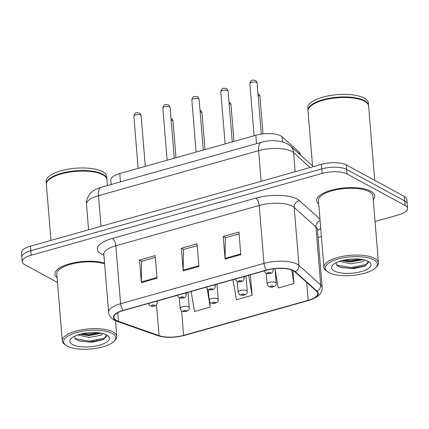 <?xml version="1.0" encoding="UTF-8"?>
<svg xmlns="http://www.w3.org/2000/svg" width="429" height="429" viewBox="0 0 429 429"><rect width="100%" height="100%" fill="white"/><g stroke="black" fill="none" stroke-linecap="round" stroke-linejoin="round"><path stroke-width="0.64" d="M111.154 184.529L110.784 180.003A18.233 6.505 -4.7 0 1 119.788 173.531L255.829 135.274A18.233 6.505 -4.7 0 1 282.046 136.771L299.11 152.113A18.233 6.505 -4.7 0 1 300.23 154.102L300.295 154.88M373.251 199.63A29.172 10.409 175.3 0 0 374.774 195.871A29.172 10.409 175.3 0 0 370.817 191.2A29.172 10.409 175.3 0 0 337.693 188.803A29.172 10.409 175.3 0 0 316.623 200.654A29.172 10.409 175.3 0 0 318.736 204.113A29.172 10.409 175.3 0 1 316.623 200.654A29.172 10.409 175.3 0 1 337.693 188.803A29.172 10.409 175.3 0 1 370.817 191.2A29.172 10.409 175.3 0 1 374.774 195.871A29.172 10.409 175.3 0 1 373.251 199.63M116.527 320.495A19.45 6.939 -4.7 0 1 113.889 317.38A19.45 6.939 -4.7 0 1 123.493 310.478L266.881 270.157A19.45 6.939 -4.7 0 1 294.846 271.75L316.602 291.318A19.45 6.939 -4.7 0 1 317.792 293.441A19.45 6.939 -4.7 0 1 308.188 300.343L183.628 335.371A19.45 6.939 -4.7 0 1 159.057 335.623L118.479 321.348A19.45 6.939 -4.7 0 1 116.527 320.495M116.109 320.613A19.932 7.111 175.3 0 0 118.109 321.487L158.687 335.757A19.932 7.111 175.3 0 0 183.869 335.499L308.435 300.472A19.932 7.111 175.3 0 0 317.058 291.221L295.302 271.659A19.932 7.111 175.3 0 0 266.634 270.023L123.252 310.349A19.932 7.111 175.3 0 0 116.109 320.613M375.048 221.482L398.546 214.875A18.233 6.505 175.3 0 0 407.55 208.403L406.805 199.351A18.233 6.505 175.3 0 0 404.332 196.428L346.278 164.913L346.653 169.439A18.233 6.505 175.3 0 0 321.788 168.881L30.829 250.702A18.233 6.505 175.3 0 0 21.82 257.169A18.233 6.505 175.3 0 1 30.829 250.702L321.788 168.881A18.233 6.505 175.3 0 1 346.653 169.439L404.708 200.96L346.653 169.439L347.023 173.97A18.233 6.505 175.3 0 0 322.158 173.407L31.199 255.228A18.233 6.505 175.3 0 0 22.195 261.695A18.233 6.505 175.3 0 0 24.668 264.618L57.475 282.427M407.18 203.877A18.233 6.505 175.3 0 0 404.708 200.96A18.233 6.505 175.3 0 1 407.18 203.877M240.787 254.697L238.926 232.062L223.225 236.476L225.086 259.111L240.787 254.697M239.076 233.875L225.343 237.736L225.059 258.344A4.864 2.172 74.3 0 0 225.086 259.111M225.477 237.698L223.225 236.476M157.057 278.244L155.196 255.609L139.5 260.022L141.361 282.657L157.057 278.244M155.346 257.421L141.613 261.282L141.329 281.891A4.864 2.172 74.3 0 0 141.361 282.657M141.747 261.245L139.5 260.022M198.922 266.468L197.061 243.833L181.36 248.252L183.221 270.887L198.922 266.468M197.211 245.645L183.478 249.506L183.194 270.12A4.864 2.172 74.3 0 0 183.221 270.887M183.612 249.469L181.36 248.252M104.537 262.966A29.172 10.409 175.3 0 0 72.474 263.095A29.172 10.409 175.3 0 0 54.971 274.233A29.172 10.409 175.3 0 0 57.084 277.692A29.172 10.409 175.3 0 1 54.971 274.233A29.172 10.409 175.3 0 1 72.474 263.095A29.172 10.409 175.3 0 1 104.537 262.966M318.077 237.505L321.407 236.567M407.55 208.403A18.233 6.505 175.3 0 0 405.078 205.486L347.023 173.97M191.141 291.457L194.525 311.518L210.226 307.105L209.797 301.952M275.043 268.956L278.255 287.972L293.951 283.558L292.878 270.49M233.006 279.687L236.39 299.748L252.086 295.334L250.402 274.791M252.086 295.334L248.702 275.268M210.226 307.105L207.11 288.658M293.951 283.558L291.661 269.98M346.278 164.913A18.233 6.505 175.3 0 0 321.412 164.35L30.454 246.171A18.233 6.505 175.3 0 0 21.45 252.643L22.195 261.695M112.13 333.419A26.131 9.325 175.3 0 0 77.713 332.282A26.131 9.325 175.3 0 0 65.846 345.27A26.131 9.325 175.3 0 0 67.128 346.074A26.131 9.325 175.3 0 0 91.79 348.906A26.131 9.325 175.3 0 0 113.991 341.312A26.131 9.325 175.3 0 0 112.13 333.419M113.991 341.312L115.031 340.256A27.349 9.754 175.3 0 0 116.795 336.374A27.349 9.754 175.3 0 0 113.084 331.992A27.349 9.754 175.3 0 0 82.03 329.745A27.349 9.754 175.3 0 0 62.28 340.857A27.349 9.754 175.3 0 0 64.65 344.396L65.846 345.27M104.617 263.942A27.349 9.754 175.3 0 0 74.115 263.438A27.349 9.754 175.3 0 0 56.789 274.083L62.28 340.857M107.443 185.569L106.96 179.66A30.389 10.843 175.3 0 0 104.322 175.724A30.389 10.843 175.3 0 0 102.837 174.796A30.389 10.843 175.3 0 0 74.158 171.498A30.389 10.843 175.3 0 0 48.343 180.325A30.389 10.843 175.3 0 0 46.386 184.642L50.971 240.406M104.322 175.724L104.022 175.504A30.084 10.73 175.3 0 0 102.552 174.587A30.084 10.73 175.3 0 0 74.163 171.321A30.084 10.73 175.3 0 0 48.6 180.062L48.343 180.325M106.923 179.381A30.389 10.843 175.3 0 0 106.912 179.097A30.389 10.843 175.3 0 0 102.788 174.228A30.389 10.843 175.3 0 0 68.286 171.734A30.389 10.843 175.3 0 0 46.337 184.079A30.389 10.843 175.3 0 0 46.375 184.357M106.912 179.097L106.703 176.55A30.389 10.843 175.3 0 0 102.579 171.68A30.389 10.843 175.3 0 0 68.077 169.187A30.389 10.843 175.3 0 0 46.128 181.531L46.337 184.079M77.644 334.969L89.098 337.409L101.029 335.28L102.815 333.521M101.362 333.199L88.953 335.612L79.939 334.261M72.565 344.546A19.814 7.068 175.3 0 0 98.659 345.404A19.814 7.068 175.3 0 0 107.663 335.553A19.814 7.068 175.3 0 0 106.692 334.947A19.814 7.068 175.3 0 0 87.988 332.797A19.814 7.068 175.3 0 0 71.155 338.556A19.814 7.068 175.3 0 0 72.565 344.546M74.212 336.416L75.944 339.495L79.317 341.066L92.171 342.208L103.759 339.505L106.499 334.856M106.971 336.121L104.832 338.009L89.307 341.146L74.93 338.583M98.783 332.807L88.712 333.96L82.556 333.633M104.07 339.344L89.377 342.047L78.561 340.803M100.971 333.129L88.787 334.861L80.309 334.159M373.782 259.84A26.131 9.325 175.3 0 0 339.371 258.703A26.131 9.325 175.3 0 0 327.499 271.691A26.131 9.325 175.3 0 0 328.78 272.495A26.131 9.325 175.3 0 0 353.442 275.327A26.131 9.325 175.3 0 0 375.643 267.734A26.131 9.325 175.3 0 0 373.782 259.84M375.643 267.734L376.683 266.677A27.349 9.754 175.3 0 0 378.448 262.795A27.349 9.754 175.3 0 0 374.737 258.414A27.349 9.754 175.3 0 0 343.683 256.167A27.349 9.754 175.3 0 0 323.933 267.272A27.349 9.754 175.3 0 0 326.303 270.817L327.499 271.691M378.448 262.795L372.957 196.021A27.349 9.754 175.3 0 0 369.246 191.64A27.349 9.754 175.3 0 0 338.191 189.393A27.349 9.754 175.3 0 0 318.441 200.504L323.933 267.272M374.715 180.352L368.613 106.081A30.389 10.843 175.3 0 0 365.975 102.145A30.389 10.843 175.3 0 0 364.489 101.212A30.389 10.843 175.3 0 0 335.81 97.919A30.389 10.843 175.3 0 0 309.995 106.746A30.389 10.843 175.3 0 0 308.038 111.063L312.623 166.822M365.975 102.145L365.674 101.925A30.084 10.73 175.3 0 0 364.205 101.003A30.084 10.73 175.3 0 0 335.816 97.742A30.084 10.73 175.3 0 0 310.253 106.483L309.995 106.746M368.575 105.802A30.389 10.843 175.3 0 0 368.565 105.518A30.389 10.843 175.3 0 0 364.446 100.649A30.389 10.843 175.3 0 0 329.939 98.15A30.389 10.843 175.3 0 0 307.99 110.494A30.389 10.843 175.3 0 0 308.027 110.779M368.565 105.518L368.355 102.971A30.389 10.843 175.3 0 0 364.232 98.102A30.389 10.843 175.3 0 0 329.729 95.608A30.389 10.843 175.3 0 0 307.781 107.947L307.99 110.494M339.296 261.39L350.75 263.83L362.682 261.701L364.468 259.942M363.02 259.62L350.606 262.033L341.591 260.682M334.218 270.962A19.814 7.068 175.3 0 0 360.312 271.825A19.814 7.068 175.3 0 0 369.315 261.974A19.814 7.068 175.3 0 0 368.345 261.368A19.814 7.068 175.3 0 0 349.646 259.218A19.814 7.068 175.3 0 0 332.807 264.977A19.814 7.068 175.3 0 0 334.218 270.962M335.869 262.832L337.596 265.91L340.969 267.481L353.828 268.629L365.417 265.926L368.152 261.277M368.624 262.543L366.484 264.425L350.96 267.567L336.583 265.004M360.435 259.223L350.364 260.382L344.214 260.049M365.723 265.76L351.029 268.468L340.213 267.224M362.623 259.545L350.439 261.277L341.961 260.58M120.474 181.907L119.788 173.531M299.26 153.952L299.11 152.113M282.464 141.827L282.046 136.771M256.515 143.651L255.829 135.274M103.898 255.228A30.389 10.843 -4.7 0 1 112.318 238.46L255.705 198.139A6.076 2.719 -105.7 0 1 259.223 205.453L115.841 245.774A24.308 8.671 175.3 0 0 103.834 254.402L103.566 253.56M255.705 198.139A30.389 10.843 -4.7 0 1 297.147 199.072A30.389 10.843 -4.7 0 1 299.404 200.627L319.975 219.128M292.38 206.204A24.308 8.671 175.3 0 0 259.223 205.453L263.991 263.401A24.308 8.671 -4.7 0 1 298.949 265.39L320.704 284.958A24.308 8.671 -4.7 0 1 322.195 287.607L317.428 229.665A24.308 8.671 175.3 0 0 315.937 227.011L294.181 207.443A24.308 8.671 175.3 0 0 292.38 206.204M123.252 310.349A6.076 2.719 74.3 0 1 120.603 303.721A24.308 8.671 -4.7 0 0 108.596 312.35C108.977 315.68 110.848 318.27 114.227 320.109L116.94 321.3A6.076 4.435 -70.6 0 0 118.109 321.487M116.94 321.3L157.518 335.575C165.583 337.988 174.485 337.945 184.213 335.457A6.076 2.719 -105.7 0 1 183.869 335.499M308.435 300.472A6.076 2.719 74.3 0 0 308.778 300.429L316.934 296.889L319.761 294.46C321.552 292.401 322.361 290.117 322.195 287.607M317.058 291.221A6.076 5.379 -48 0 0 320.704 284.958L315.937 227.011A6.076 5.379 132 0 1 320.088 220.517M157.518 335.575A6.076 4.435 -70.6 0 0 158.687 335.757M295.302 271.659A6.076 5.379 -48 0 0 298.949 265.39L294.181 207.443A6.076 5.379 132 0 1 299.404 200.627M266.634 270.023A6.076 2.719 -105.7 0 1 263.991 263.401L120.603 303.721L115.841 245.774A6.076 2.719 -105.7 0 0 112.318 238.46M320.715 228.164A30.389 10.843 -4.7 0 1 317.498 230.486M322.158 173.407L321.412 164.35M31.199 255.228L30.454 246.171M405.078 205.486L404.332 196.428M308.188 300.343L306.719 282.427M118.479 321.348L117.771 312.72M159.057 335.623L156.521 304.81M183.628 335.371L181.612 310.864M198.858 265.712L183.194 270.12M156.998 277.488L141.329 281.891M240.723 253.941L225.059 258.344M310.124 167.524L293.575 152.638A24.308 8.671 175.3 0 0 291.768 151.399A24.308 8.671 175.3 0 0 258.617 150.649L98.482 195.683A24.308 8.671 175.3 0 0 86.476 204.306C86.218 198.273 89.087 194.632 90.589 193.184C92.594 190.857 96.171 188.894 101.303 187.296L261.438 142.267A12.157 5.438 -105.7 0 0 258.617 150.649L261.138 181.301M101.003 226.335L98.482 195.683A12.157 5.438 -105.7 0 1 101.303 187.296M295.147 171.739L293.575 152.638A12.157 10.763 -48 0 0 290.336 145.924L312.548 165.905M133.864 116.248C134.738 111.588 137.264 112.73 139.468 113.127C139.918 113.036 140.476 113.873 141.13 115.648A3.647 1.303 175.3 0 0 140.637 115.063A3.647 1.303 175.3 0 0 136.497 114.763A3.647 1.303 175.3 0 0 133.864 116.248L138.149 168.372M156.102 301.308A4.558 1.625 -4.7 0 1 156.773 301.582A4.558 1.625 -4.7 0 1 157.389 302.311C156.799 304.81 155.968 306 154.885 305.877C152.944 306.445 151.34 306.397 150.091 305.721C149.624 305.839 149.029 304.949 148.305 303.056M151.775 305.882A1.518 0.542 175.3 0 0 153.845 305.925A1.518 0.542 175.3 0 0 154.392 305.142A1.518 0.542 175.3 0 0 152.316 305.099A1.518 0.542 175.3 0 0 151.775 305.882M171.01 118.329L171.321 118.474C172.544 119.46 173.096 120.297 172.984 120.994A3.647 1.303 175.3 0 0 172.485 120.41A3.647 1.303 175.3 0 0 171.15 120.029M179.274 297.667L180.159 308.403A4.558 1.625 -4.7 0 1 183.446 306.553A4.558 1.625 -4.7 0 1 188.626 306.923A4.558 1.625 -4.7 0 1 189.243 307.657L187.982 292.347M186.24 310.489A1.518 0.542 175.3 0 0 184.17 310.44A1.518 0.542 175.3 0 0 183.623 311.223A1.518 0.542 175.3 0 0 185.698 311.272A1.518 0.542 175.3 0 0 186.24 310.489M162.854 108.092C163.733 103.437 166.259 104.579 168.463 104.976C168.913 104.88 169.466 105.722 170.12 107.497A3.647 1.303 175.3 0 0 169.627 106.912A3.647 1.303 175.3 0 0 165.487 106.612A3.647 1.303 175.3 0 0 162.854 108.092L167.138 160.215M185.092 293.157A4.558 1.625 -4.7 0 1 185.762 293.425A4.558 1.625 -4.7 0 1 186.384 294.155C185.795 296.659 184.958 297.849 183.88 297.721C181.934 298.294 180.336 298.241 179.081 297.57C178.614 297.688 178.019 296.798 177.295 294.905M180.765 297.726A1.518 0.542 175.3 0 0 182.834 297.774A1.518 0.542 175.3 0 0 183.381 296.991A1.518 0.542 175.3 0 0 181.306 296.943A1.518 0.542 175.3 0 0 180.765 297.726M191.843 99.941C192.723 95.281 195.249 96.423 197.453 96.825C197.903 96.729 198.455 97.571 199.115 99.346A3.647 1.303 175.3 0 0 198.616 98.761A3.647 1.303 175.3 0 0 194.476 98.461A3.647 1.303 175.3 0 0 191.843 99.941L196.128 152.064M214.082 285.006A4.558 1.625 -4.7 0 1 214.757 285.274A4.558 1.625 -4.7 0 1 215.374 286.004C214.784 288.508 213.948 289.693 212.87 289.57C210.923 290.143 209.325 290.09 208.07 289.414C207.609 289.532 207.014 288.647 206.29 286.749M209.754 289.575A1.518 0.542 175.3 0 0 211.829 289.623A1.518 0.542 175.3 0 0 212.371 288.84A1.518 0.542 175.3 0 0 210.301 288.792A1.518 0.542 175.3 0 0 209.754 289.575M220.833 91.79C221.713 87.13 224.238 88.272 226.442 88.674C226.893 88.578 227.45 89.414 228.105 91.189A3.647 1.303 175.3 0 0 227.611 90.605A3.647 1.303 175.3 0 0 223.466 90.31A3.647 1.303 175.3 0 0 220.833 91.79L225.123 143.913M243.077 276.855A4.558 1.625 -4.7 0 1 243.747 277.123A4.558 1.625 -4.7 0 1 244.364 277.853C243.774 280.351 242.943 281.542 241.859 281.419C239.913 281.987 238.315 281.939 237.065 281.263C236.599 281.381 236.004 280.491 235.28 278.598M238.744 281.424A1.518 0.542 175.3 0 0 240.819 281.467A1.518 0.542 175.3 0 0 241.361 280.684A1.518 0.542 175.3 0 0 239.291 280.641A1.518 0.542 175.3 0 0 238.744 281.424M249.828 83.634C250.702 78.979 253.228 80.121 255.432 80.518C255.888 80.421 256.44 81.263 257.094 83.038A3.647 1.303 175.3 0 0 256.601 82.454A3.647 1.303 175.3 0 0 252.461 82.153A3.647 1.303 175.3 0 0 249.828 83.634L254.113 135.757M272.683 268.94A4.558 1.625 -4.7 0 1 272.737 268.967A4.558 1.625 -4.7 0 1 273.353 269.696C272.769 272.201 271.932 273.391 270.855 273.262C268.908 273.836 267.305 273.782 266.055 273.112C265.589 273.23 264.993 272.34 264.269 270.447M267.739 273.268A1.518 0.542 175.3 0 0 269.809 273.316A1.518 0.542 175.3 0 0 270.356 272.533A1.518 0.542 175.3 0 0 268.281 272.485A1.518 0.542 175.3 0 0 267.739 273.268M200.005 110.173L200.311 110.323C201.533 111.304 202.086 112.146 201.973 112.843A3.647 1.303 175.3 0 0 201.48 112.259A3.647 1.303 175.3 0 0 200.145 111.878M208.263 289.516L209.148 300.252A4.558 1.625 -4.7 0 1 212.441 298.396A4.558 1.625 -4.7 0 1 217.616 298.772A4.558 1.625 -4.7 0 1 218.232 299.501L216.972 284.191M215.229 302.338A1.518 0.542 175.3 0 0 213.159 302.289A1.518 0.542 175.3 0 0 212.612 303.072A1.518 0.542 175.3 0 0 214.688 303.121A1.518 0.542 175.3 0 0 215.229 302.338M228.995 102.022L229.301 102.172C230.523 103.153 231.081 103.995 230.963 104.687A3.647 1.303 175.3 0 0 230.47 104.108A3.647 1.303 175.3 0 0 229.134 103.727M237.258 281.36L238.138 292.095A4.558 1.625 -4.7 0 1 241.43 290.245A4.558 1.625 -4.7 0 1 246.605 290.621A4.558 1.625 -4.7 0 1 247.222 291.35L245.967 276.04M244.224 294.187A1.518 0.542 175.3 0 0 242.149 294.138A1.518 0.542 175.3 0 0 241.607 294.921A1.518 0.542 175.3 0 0 243.677 294.97A1.518 0.542 175.3 0 0 244.224 294.187M257.985 93.871L258.296 94.015C259.518 95.002 260.071 95.839 259.953 96.536A3.647 1.303 175.3 0 0 259.459 95.951A3.647 1.303 175.3 0 0 258.124 95.576M266.248 273.209L267.128 283.944A4.558 1.625 -4.7 0 1 270.42 282.094A4.558 1.625 -4.7 0 1 275.595 282.464A4.558 1.625 -4.7 0 1 276.217 283.199L275.021 268.651M273.214 286.03A1.518 0.542 175.3 0 0 271.144 285.987A1.518 0.542 175.3 0 0 270.597 286.77A1.518 0.542 175.3 0 0 272.667 286.813A1.518 0.542 175.3 0 0 273.214 286.03M184.213 335.457L308.778 300.429M108.596 312.35L103.834 254.402M317.428 229.665L317.557 228.786M261.438 142.267C270.699 139.725 279.258 140.186 287.103 143.661L290.336 145.924M86.476 204.306L88.578 229.831M141.13 115.648L145.297 166.361M157.282 300.981L157.389 302.311M180.159 308.403C180.882 310.296 181.478 311.186 181.939 311.068C185.274 312.553 189.811 310.714 189.243 307.657M172.984 120.994L176.003 157.727M170.12 107.497L174.292 158.204M186.272 292.825L186.384 294.155M199.115 99.346L203.282 150.053M215.267 284.674L215.374 286.004M228.105 91.189L232.271 141.902M244.257 276.523L244.364 277.853M257.094 83.038L261.293 134.132M273.289 268.854L273.353 269.696M209.148 300.252C209.872 302.145 210.467 303.035 210.934 302.917C214.264 304.397 218.801 302.558 218.232 299.501M201.973 112.843L204.992 149.571M238.138 292.095C238.862 293.994 239.457 294.879 239.924 294.761C243.254 296.246 247.79 294.407 247.222 291.35M230.963 104.687L233.982 141.42M267.128 283.944C267.852 285.837 268.447 286.728 268.913 286.61C272.243 288.095 276.785 286.256 276.217 283.199M259.953 96.536L263.025 133.907M115.508 320.736L116.795 336.374"/></g></svg>
